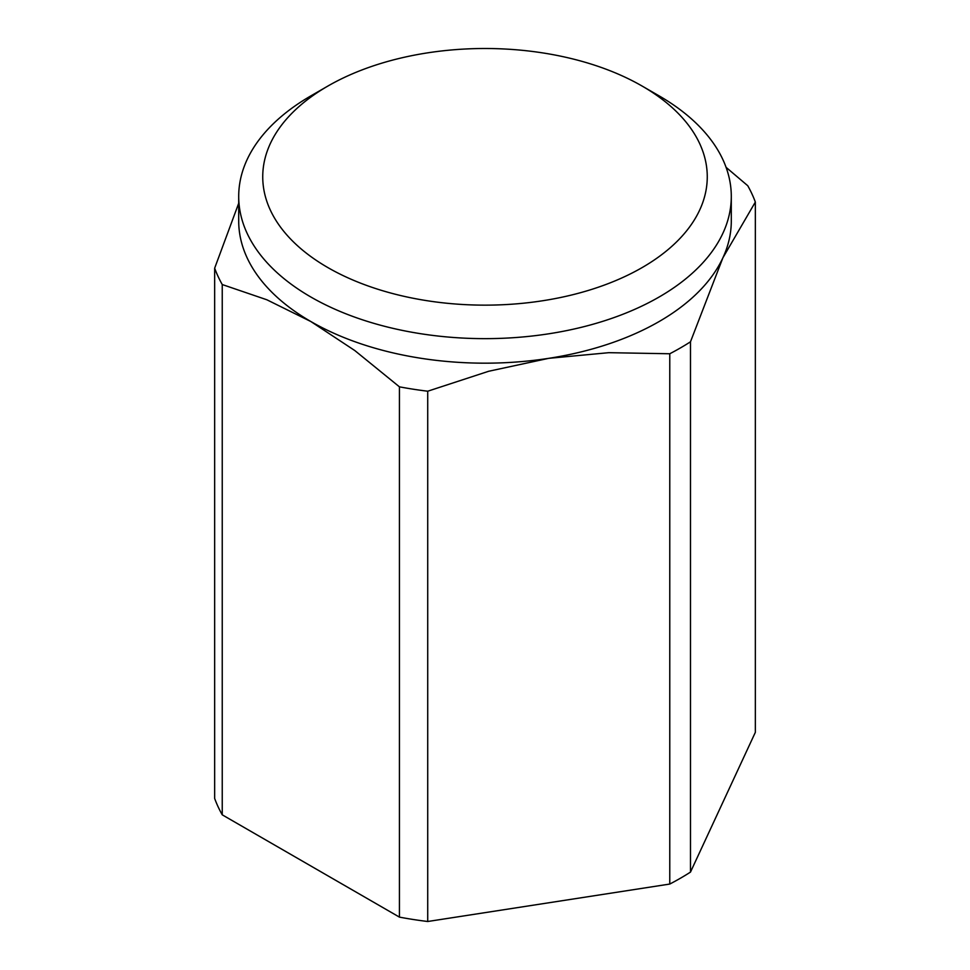 <?xml version="1.0" encoding="UTF-8"?>
<svg xmlns="http://www.w3.org/2000/svg" width="970" height="970" viewBox="0 0 970 970"><rect width="100%" height="100%" fill="white"/><g stroke="black" fill="none" stroke-linecap="round" stroke-linejoin="round"><path stroke-width="1.45" d="M327.824 86.087L310.837 95.897A246.295 142.202 -0 0 0 238.705 196.449A246.295 142.202 -0 0 0 310.837 297.002A246.295 142.202 -0 0 0 548.741 333.801A246.295 142.202 -0 0 0 731.295 196.449A246.295 142.202 -0 0 0 659.163 95.897L642.176 86.087A222.275 128.331 0 0 0 642.164 86.087A222.275 128.331 0 0 0 327.824 86.087A222.275 128.331 0 0 0 327.836 267.562A222.275 128.331 0 0 0 642.164 267.562A222.275 128.331 0 0 0 642.176 86.087L659.163 95.897M238.705 196.449L238.705 220.966A246.295 142.202 -0 0 0 310.837 321.519A246.295 142.202 -0 0 0 548.741 358.33A246.295 142.202 -0 0 0 722.905 257.777L690.482 341.804A276.341 159.541 180 0 1 669.773 353.759L669.773 884.058A276.341 159.541 0 0 0 690.482 872.103L690.482 341.804M427.721 921.5L427.721 391.213A276.341 159.541 180 0 1 399.434 386.836L399.434 917.123A276.341 159.541 0 0 0 427.721 921.5L669.773 884.058M222.239 814.824L222.239 284.537A276.341 159.541 180 0 1 214.661 268.193L214.661 798.492A276.341 159.541 0 0 0 222.239 814.824L399.434 917.123M726.081 167.337L747.761 185.731A276.341 159.541 180 0 1 755.339 202.063L755.339 732.35L690.482 872.103M755.339 202.063L722.905 257.777A246.295 142.202 -0 0 0 731.295 220.966L731.295 196.449M669.773 353.759L608.82 352.68L548.741 358.33L488.674 371.267L427.721 391.213M399.434 386.836L354.814 350.558L310.837 321.519L266.859 299.779L222.239 284.537M214.661 268.193L238.705 203.251"/></g></svg>
